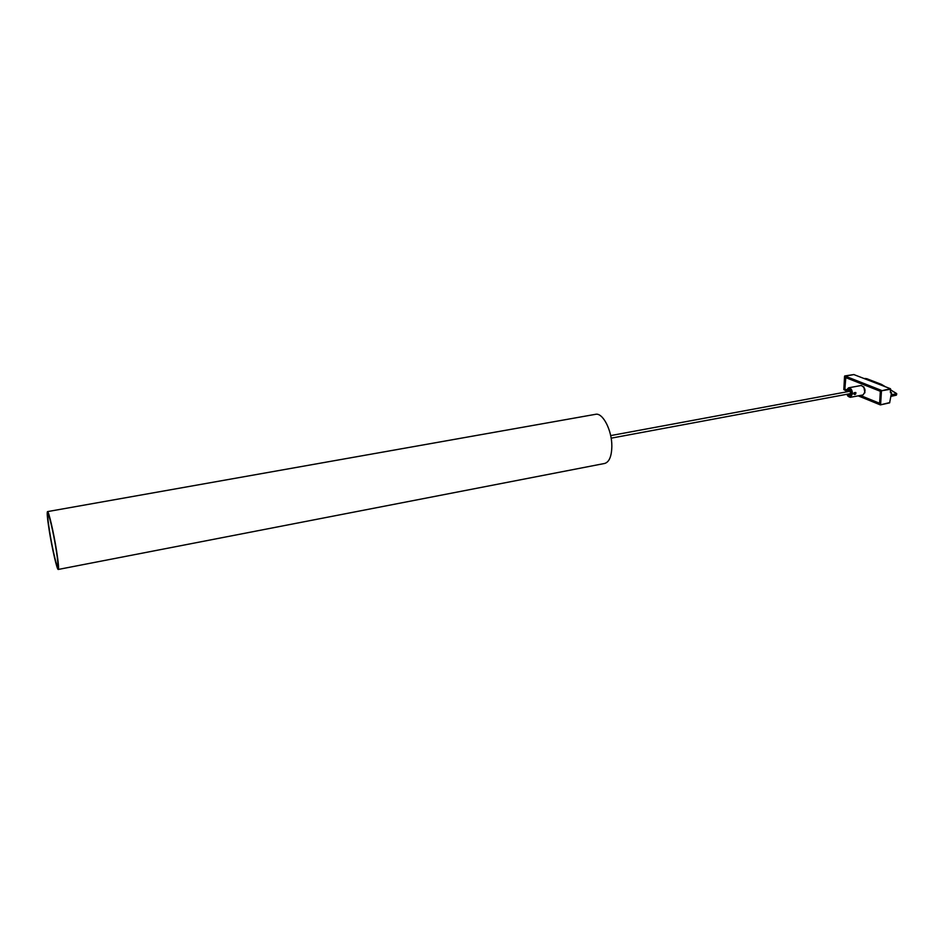 <?xml version="1.0" encoding="UTF-8"?>
<svg xmlns="http://www.w3.org/2000/svg" width="944" height="944" viewBox="0 0 944 944"><rect width="100%" height="100%" fill="white"/><g stroke="black" fill="none" stroke-linecap="round" stroke-linejoin="round"><path stroke-width="1.42" d="M866.037 378.839L867.04 379.5L865.023 378.45L866.427 378.745M891.384 394.627L896.776 393.884L891.278 394.958M854.178 392.728L855.913 392.787L855.429 394.262C854.108 394.816 853.683 394.297 854.178 392.728M853.99 392.928L855.854 392.586L855.406 394.332L853.931 394.132L853.99 392.928M854.733 394.273L854.379 392.893L855.111 392.468L855.453 393.849L854.733 394.273M854.273 393.365L855.453 393.849M854.851 392.621L855.642 392.94M848.16 394.946L848.432 393.99M847.995 391.618L849.14 389.447L847.382 390.816M849.706 390.462L849.034 390.533M850.426 393.86L849.966 394.627M848.691 394.309L849.883 394.58M855.854 392.586L855.783 393.79M848.573 387.819L861.211 385.494C865.589 387.937 866.167 391.099 862.969 394.958L850.332 397.318L852.491 393.825C852.29 390.025 850.981 388.019 848.573 387.819L846.662 389.872L844.856 389.129L845.824 377.447M847.818 396.091L850.332 397.318M880.504 404.834L889.602 402.864L891.537 392.763L890.428 392.751L890.416 388.704L853.883 374.591M889.779 402.569L880.304 404.882L858.19 395.855M846.39 391.028L843.83 389.601L844.55 376.243L854.049 374.556M890.416 388.704L881.472 390.804L890.664 389.199M880.599 404.598L881.472 390.804M881.236 390.309L844.821 375.96M846.603 390.037L844.738 389.27L845.387 377.27L880.492 391.135L879.702 403.525L860.031 395.501M860.362 395.442L879.596 403.277L880.351 391.288L845.494 377.506M864.928 392.787L863.819 386.816M848.597 395.406L849.352 395.772C851.665 394.828 851.842 392.846 849.895 389.813L849.671 390.769C850.898 392.798 850.78 394.155 849.305 394.863L849.234 395.642C851.405 394.734 851.571 392.857 849.742 389.99M849.848 389.86L849.128 389.518L849.812 389.907M846.355 391.913C848.385 386.521 850.32 387.158 852.149 393.801C850.957 398.002 849.175 398.167 846.792 394.297M849.565 390.438L849.612 389.813M849.152 394.993L849.222 394.214M848.479 395.276L847.641 394.144M847.193 391.76L848.986 389.624M848.916 390.403L847.747 391.654M58.257 569.456L604.656 463.457C609.258 462.076 611.653 456.318 611.842 446.205C612.007 430.252 602.72 412.375 595.534 414.322L47.507 511.613C46.811 512.462 47.389 518.728 49.218 530.41C52.038 548.322 57.088 570.247 58.257 569.456C58.941 568.748 58.398 562.612 56.605 551.06C53.737 532.782 48.604 510.61 47.507 511.613M56.192 549.904C57.737 559.851 58.245 565.303 57.714 566.282C56.793 567.71 52.18 547.803 49.607 531.496C47.92 520.734 47.436 515.153 48.144 514.775C49.23 514.563 53.69 533.985 56.192 549.904M890.829 396.232L896.434 395.005L896.387 393.731M896.458 393.436L890.617 389.907M885.342 386.733L881.389 384.373L866.71 378.674M880.162 384.715L881.755 384.574M879.902 384.621L881.543 384.444M890.782 396.374L896.399 395.135M866.58 378.627L881.448 384.373L885.519 386.804M890.652 392.279L891.36 392.562M890.782 396.397L896.328 395.182L896.776 393.884L890.617 389.872M880.41 404.893L889.602 402.864M844.738 375.948L853.966 374.544M891.419 392.562L890.711 392.279M850.048 391.229L610.674 435.597M850.485 393.613L611.157 438.169"/></g></svg>
